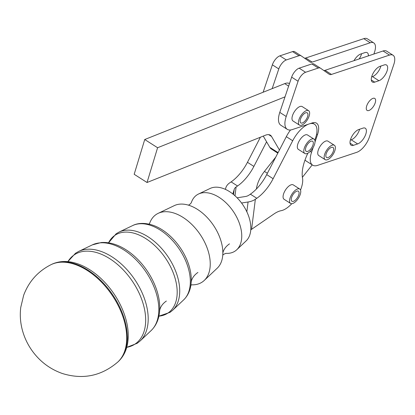 <?xml version="1.0" encoding="UTF-8"?>
<svg xmlns="http://www.w3.org/2000/svg" width="415" height="415" viewBox="0 0 415 415"><rect width="100%" height="100%" fill="white"/><g stroke="black" fill="none" stroke-linecap="round" stroke-linejoin="round"><path stroke-width="0.62" d="M149.571 223.503A40.888 25.076 55.5 0 1 158.146 213.357A40.888 25.076 55.5 0 1 183.072 217.434A40.888 25.076 55.5 0 1 210 267.94A40.888 25.076 55.5 0 1 204.216 280.467A40.888 25.076 55.5 0 1 191.668 284.825M191.227 202.919A33.952 20.823 55.5 0 1 198.5 194.028A33.952 20.823 55.5 0 1 219.198 197.41A33.952 20.823 55.5 0 1 241.556 239.351A33.952 20.823 55.5 0 1 236.758 249.752A33.952 20.823 55.5 0 1 225.843 253.347M158.146 213.357L174.29 205.627A38.113 23.375 55.5 0 1 193.961 207.381A38.113 23.375 55.5 0 1 197.524 209.425A38.113 23.375 55.5 0 1 222.663 249.192A38.113 23.375 55.5 0 1 222.622 256.501A38.113 23.375 55.5 0 1 217.232 268.183L204.216 280.467M198.5 194.028L210.109 188.467A31.955 19.598 55.5 0 1 229.588 191.652A31.955 19.598 55.5 0 1 246.116 240.918L236.758 249.752M325.173 159.656L318.746 155.547A8.539 3.834 -57.4 0 1 319.068 148.155A8.539 3.834 -57.4 0 1 325.796 141.059A8.539 3.834 -57.4 0 1 327.938 141.157L334.371 145.266A8.539 3.834 122.6 0 0 332.228 145.167A8.539 3.834 122.6 0 0 325.495 152.263A8.539 3.834 122.6 0 0 325.173 159.656A8.539 3.834 122.6 0 0 327.316 159.754A8.539 3.834 122.6 0 0 334.049 152.658A8.539 3.834 122.6 0 0 334.371 145.266M333.307 151.283A5.976 2.682 -57.4 0 1 326.553 157.498A5.976 2.682 -57.4 0 1 326.237 153.638A5.976 2.682 -57.4 0 1 332.991 147.424A5.976 2.682 -57.4 0 1 333.307 151.283M299.433 125.081L293 120.978A8.539 3.834 -57.4 0 1 293.322 113.586A8.539 3.834 -57.4 0 1 300.05 106.489A8.539 3.834 -57.4 0 1 302.193 106.588L308.625 110.696A8.539 3.834 122.6 0 0 306.483 110.597A8.539 3.834 122.6 0 0 299.749 117.694A8.539 3.834 122.6 0 0 299.433 125.081A8.539 3.834 122.6 0 0 301.575 125.18A8.539 3.834 122.6 0 0 308.304 118.083A8.539 3.834 122.6 0 0 308.625 110.696M307.562 116.708A5.976 2.682 -57.4 0 1 300.808 122.923A5.976 2.682 -57.4 0 1 300.491 119.069A5.976 2.682 -57.4 0 1 307.245 112.854A5.976 2.682 -57.4 0 1 307.562 116.708M290.552 203.417L284.083 199.283A8.539 3.834 -57.4 0 1 283.767 193.38A8.539 3.834 -57.4 0 1 288.98 186.024A8.539 3.834 -57.4 0 1 293.275 184.898L299.744 189.032A8.539 3.834 122.6 0 0 295.449 190.158A8.539 3.834 122.6 0 0 290.235 197.514A8.539 3.834 122.6 0 0 290.552 203.417A8.539 3.834 122.6 0 0 294.847 202.292A8.539 3.834 122.6 0 0 300.061 194.936A8.539 3.834 122.6 0 0 299.744 189.032M299.075 193.157A5.976 2.682 -57.4 0 1 296.232 199.236A5.976 2.682 -57.4 0 1 291.932 201.259A5.976 2.682 -57.4 0 1 291.221 199.293A5.976 2.682 -57.4 0 1 294.064 193.214A5.976 2.682 -57.4 0 1 298.364 191.191A5.976 2.682 -57.4 0 1 299.075 193.157M304.807 153.498L298.338 149.364A8.539 3.834 -57.4 0 1 298.022 143.46A8.539 3.834 -57.4 0 1 303.235 136.104A8.539 3.834 -57.4 0 1 307.531 134.979L313.999 139.113A8.539 3.834 122.6 0 0 309.704 140.239A8.539 3.834 122.6 0 0 304.491 147.595A8.539 3.834 122.6 0 0 304.807 153.498A8.539 3.834 122.6 0 0 309.102 152.372A8.539 3.834 122.6 0 0 314.316 145.017A8.539 3.834 122.6 0 0 313.999 139.113M313.33 143.237A5.976 2.682 -57.4 0 1 310.487 149.317A5.976 2.682 -57.4 0 1 306.187 151.34A5.976 2.682 -57.4 0 1 305.476 149.374A5.976 2.682 -57.4 0 1 308.319 143.294A5.976 2.682 -57.4 0 1 312.62 141.271A5.976 2.682 -57.4 0 1 313.33 143.237M309.948 123.691A21.341 9.576 -57.4 0 1 314.425 124.189A21.341 9.576 -57.4 0 1 314.772 140.094M278.792 68.931A8.539 3.834 -57.4 0 1 282.008 63.282A8.539 3.834 -57.4 0 1 286.298 59.957L279.871 55.849A8.539 3.834 122.6 0 0 275.581 59.174A8.539 3.834 122.6 0 0 272.365 64.823L278.792 68.931L272.162 88.639L284.716 83.628A17.072 7.662 -57.4 0 1 289.001 83.348A17.072 7.662 -57.4 0 1 289.483 83.591M241.551 203.008L248.071 201.991A17.072 11.096 -172.9 0 0 255.355 199.278L256.802 198.282A28.459 12.772 122.6 0 0 273.127 178.709L266.7 174.601L279.44 150.012L271.55 136.483A17.072 7.662 122.6 0 0 270.336 135.191A17.072 7.662 122.6 0 0 269.143 134.709A17.072 7.662 122.6 0 0 265.512 135.191L147.035 182.501L134.18 174.284L144.736 139.518L157.596 147.735L285.017 96.856L279.788 112.392A19.92 8.938 122.6 0 0 279.191 123.271A19.92 8.938 122.6 0 0 280.851 125.247L287.284 129.35A19.92 8.938 -57.4 0 1 285.624 127.379A19.92 8.938 -57.4 0 1 286.22 116.496L298.079 81.252A8.539 3.834 -57.4 0 1 301.295 75.603A8.539 3.834 -57.4 0 1 305.585 72.277L318.279 68.044A8.539 3.834 -57.4 0 1 319.503 67.858A8.539 3.834 -57.4 0 1 320.421 68.143A8.539 3.834 -57.4 0 1 320.473 68.179L329.282 74.295A8.539 3.834 122.6 0 0 329.339 74.332A8.539 3.834 122.6 0 0 330.257 74.617A8.539 3.834 122.6 0 0 331.481 74.43L325.054 70.322A8.539 3.834 -57.4 0 1 323.835 70.514M368.359 55.88A9.249 4.15 122.6 0 0 368.043 53.628A9.249 4.15 122.6 0 0 367.27 52.715A9.249 4.15 122.6 0 0 364.951 52.606L360.739 54.012A9.249 4.15 122.6 0 0 356.091 57.618A9.249 4.15 122.6 0 0 353.985 60.673M361.595 53.727A9.249 4.15 -57.4 0 1 359.151 58.951M286.298 59.957L298.992 55.724A8.539 3.834 -57.4 0 1 300.216 55.537A8.539 3.834 -57.4 0 1 301.134 55.823A8.539 3.834 -57.4 0 1 301.186 55.859L309.995 61.975A8.539 3.834 122.6 0 0 310.052 62.011A8.539 3.834 122.6 0 0 310.97 62.297A8.539 3.834 122.6 0 0 312.194 62.11L305.767 58.001L363.779 38.657L370.206 42.761A14.229 6.386 -57.4 0 1 373.78 42.927A14.229 6.386 -57.4 0 1 374.963 44.338A14.229 6.386 -57.4 0 1 374.538 52.108L373.889 54.038M301.077 55.786L294.759 51.751A8.539 3.834 122.6 0 0 294.702 51.714A8.539 3.834 122.6 0 0 293.784 51.429A8.539 3.834 122.6 0 0 292.559 51.616L298.992 55.724M368.899 110.504A7.112 3.19 -57.4 0 1 367.114 110.421A7.112 3.19 -57.4 0 1 367.379 104.264A7.112 3.19 -57.4 0 1 372.992 98.35A7.112 3.19 -57.4 0 1 374.776 98.433A7.112 3.19 -57.4 0 1 374.506 104.59A7.112 3.19 -57.4 0 1 368.899 110.504M380.877 66.052A9.249 4.15 -57.4 0 1 372.488 76.619L378.921 80.728A9.249 4.15 122.6 0 0 385.618 74.166A9.249 4.15 122.6 0 0 387.33 65.954A9.249 4.15 122.6 0 0 386.557 65.036A9.249 4.15 122.6 0 0 384.238 64.932L380.026 66.333A9.249 4.15 122.6 0 0 375.378 69.938A9.249 4.15 122.6 0 0 372.39 82.025A9.249 4.15 122.6 0 0 374.709 82.134L371.316 79.965M359.613 129.247A9.249 4.15 -57.4 0 1 351.225 139.819L357.652 143.922A9.249 4.15 122.6 0 0 364.349 137.36A9.249 4.15 122.6 0 0 366.061 129.148A9.249 4.15 122.6 0 0 365.288 128.23A9.249 4.15 122.6 0 0 362.969 128.126L358.757 129.532A9.249 4.15 122.6 0 0 354.109 133.132A9.249 4.15 122.6 0 0 351.121 145.224A9.249 4.15 122.6 0 0 353.44 145.328L350.047 143.159M325.054 70.322L383.066 50.978L389.493 55.086A14.229 6.386 -57.4 0 1 393.062 55.247A14.229 6.386 -57.4 0 1 394.25 56.658A14.229 6.386 -57.4 0 1 393.825 64.429L369.283 137.349A14.229 6.386 -57.4 0 1 363.929 146.765A14.229 6.386 -57.4 0 1 356.776 152.31L317.615 165.367A19.92 8.938 -57.4 0 1 312.62 165.139A19.92 8.938 -57.4 0 1 310.96 163.162A19.92 8.938 -57.4 0 1 311.556 152.284L310.192 151.413M316.598 134.097L317.485 134.662A17.783 7.984 122.6 0 0 318.014 124.946A17.783 7.984 122.6 0 0 316.536 123.182A17.783 7.984 122.6 0 0 312.07 122.98L292.279 129.579A19.92 8.938 -57.4 0 1 287.284 129.35M320.364 68.107L314.046 64.071A8.539 3.834 122.6 0 0 313.989 64.035A8.539 3.834 122.6 0 0 313.071 63.749A8.539 3.834 122.6 0 0 311.847 63.936L318.279 68.044M305.585 72.277L299.158 68.169A8.539 3.834 122.6 0 0 294.863 71.499A8.539 3.834 122.6 0 0 291.652 77.149L285.017 96.856M299.158 68.169L311.847 63.936M317.485 134.662L315.006 142.023M313.18 147.46L311.556 152.284M305.041 159.936A19.92 8.938 122.6 0 0 306.187 161.03L312.62 165.139M389.493 55.086L331.481 74.43M357.652 143.922L353.44 145.328M378.921 80.728L374.709 82.134M393.062 55.247L386.635 51.144A14.229 6.386 122.6 0 0 383.066 50.978M350.369 140.099L351.225 139.819M371.638 76.905L372.488 76.619M272.365 64.823L263.136 92.244M279.871 55.849L292.559 51.616M305.767 58.001A8.539 3.834 -57.4 0 1 304.548 58.188M370.206 42.761L312.194 62.11M373.78 42.927L367.348 38.818A14.229 6.386 122.6 0 0 363.779 38.657M263.255 136.094L269.812 147.335A22.763 10.214 122.6 0 0 271.431 149.058L277.78 153.119M147.035 182.501L157.596 147.735M272.162 88.639L144.736 139.518M279.44 150.012L286.319 136.675A21.341 9.576 -57.4 0 1 290.521 129.983M266.58 141.795L253.881 166.415A28.459 12.772 -57.4 0 1 237.556 185.987L236.109 186.978A8.539 5.551 -172.9 0 0 234.195 189.437L232.841 193.971M225.376 189.354L225.843 187.788A17.072 11.096 7.1 0 1 229.682 182.875L231.129 181.879A28.459 12.772 122.6 0 0 247.454 162.306L260.387 137.241M266.7 174.601A28.459 12.772 -57.4 0 1 250.375 194.173L248.927 195.169A8.539 5.551 7.1 0 1 245.286 196.528L237.095 197.805M273.127 178.709L292.705 140.752A21.341 9.576 -57.4 0 1 308.158 124.287M291.766 203.703A21.341 9.576 -57.4 0 1 281.204 210.67A28.459 12.772 122.6 0 0 273.931 213.984L251.589 229.319A17.072 11.096 7.1 0 1 250.759 229.843M307.889 153.182A36.992 16.6 122.6 0 0 302.525 178.087A21.341 9.576 -57.4 0 1 300.517 190.013M256.429 188.991A19.92 8.938 -57.4 0 1 264.443 171.411L275.664 157.223M302.395 177.293L312.215 164.88M158.888 316.168L170.109 312.308L172.707 310.207A47.601 29.195 -124.5 0 0 179.441 295.62A47.601 29.195 -124.5 0 0 148.093 236.82A47.601 29.195 -124.5 0 0 119.069 232.073L116.174 233.749L108.543 242.827A47.045 28.858 55.5 0 1 150.692 242.085A47.045 28.858 55.5 0 1 176.909 296.798A47.045 28.858 55.5 0 1 158.893 316.157M67.904 261.647A53.981 33.112 55.5 0 1 116.418 263.53A53.981 33.112 55.5 0 1 145.354 325.386A53.981 33.112 55.5 0 1 126.725 347.329M191.025 284.016A43.943 26.954 -124.5 0 0 191.284 279.803A43.943 26.954 -124.5 0 0 154.121 225.667C144.171 222.025 136.805 223.395 132.655 225.568A45.266 27.764 55.5 0 1 160.252 230.081A45.266 27.764 55.5 0 1 190.065 285.997A45.266 27.764 55.5 0 1 183.663 299.869L172.707 310.207M158.509 314.586A52.202 32.017 55.5 0 1 151.122 330.579L140.166 340.923A54.541 33.454 -124.5 0 0 147.88 324.208A54.541 33.454 -124.5 0 0 111.967 256.838A54.541 33.454 -124.5 0 0 78.715 251.407L92.301 244.897A52.202 32.017 55.5 0 1 124.127 250.1A52.202 32.017 55.5 0 1 158.509 314.586M126.928 343.2A59.153 36.281 55.5 0 1 118.415 361.46L117.834 361.999A59.267 36.354 55.5 0 0 126.362 343.703A59.267 36.354 55.5 0 0 87.332 270.492A59.267 36.354 55.5 0 0 51.019 264.671L51.735 264.324A59.153 36.281 55.5 0 1 87.975 270.134A59.153 36.281 55.5 0 1 126.928 343.2M127.908 341.197A57.82 35.467 -124.5 0 0 128.251 335.626A57.82 35.467 -124.5 0 0 79.374 264.428A57.82 35.467 -124.5 0 0 79.234 264.376M159.469 312.604A50.879 31.208 -124.5 0 0 159.77 307.723A50.879 31.208 -124.5 0 0 116.74 245.042A50.879 31.208 -124.5 0 0 116.62 245M166.368 301.041A28.459 18.493 7.1 0 0 159.676 310.446M197.924 272.453A28.459 18.493 7.1 0 0 191.222 281.941M229.485 243.864A28.459 18.493 7.1 0 0 222.85 253.01M291.652 77.149L298.079 81.252M286.22 116.496L279.788 112.392M278.05 152.601L269.812 147.335M268.65 134.631L271.55 136.483M284.716 83.628L288.627 86.128M231.129 181.879L237.556 185.987M256.802 198.282L250.375 194.173M292.705 140.752L286.319 136.675M255.355 199.278L251.589 229.319M246.842 211.816L248.071 201.991M247.454 162.306L253.881 166.415M234.195 189.437L233.552 194.547M235.004 195.802L236.109 186.978M267.379 173.288L264.443 171.411M78.715 251.407L75.468 253.28L67.858 261.642M190.869 285.271L191.88 284.752M222.756 255.168L223.841 254.224L225.926 253.337M188.42 205.145L189.686 204.476L191.268 202.847M148.866 224.084L149.711 223.327M140.166 340.923L137.251 343.278L126.715 347.371M191.284 279.803L191.009 284.296C190.231 290.645 187.782 295.838 183.663 299.869M132.655 225.568L119.069 232.073M159.77 307.723L159.448 312.884C158.556 320.136 155.781 326.034 151.122 330.579M128.251 335.626L127.893 341.478C126.871 349.721 123.717 356.381 118.415 361.46M117.834 361.999C101.457 376.026 82.969 379.865 62.359 373.505C50.589 369.334 40.893 362.269 33.278 352.294C27.831 345.119 24.049 337.162 21.938 328.436C20.283 321.495 19.889 314.492 20.75 307.416L23.66 295.267C28.811 281.52 37.931 271.327 51.019 264.671M79.374 264.428L79.374 264.428C69.269 260.547 60.056 260.511 51.735 264.324M314.425 124.189L312.386 122.882M301.134 55.823L294.702 51.714M320.421 68.143L313.989 64.035M116.734 245.042C111.412 242.993 106.235 242.158 101.198 242.536L92.301 244.897"/></g></svg>
